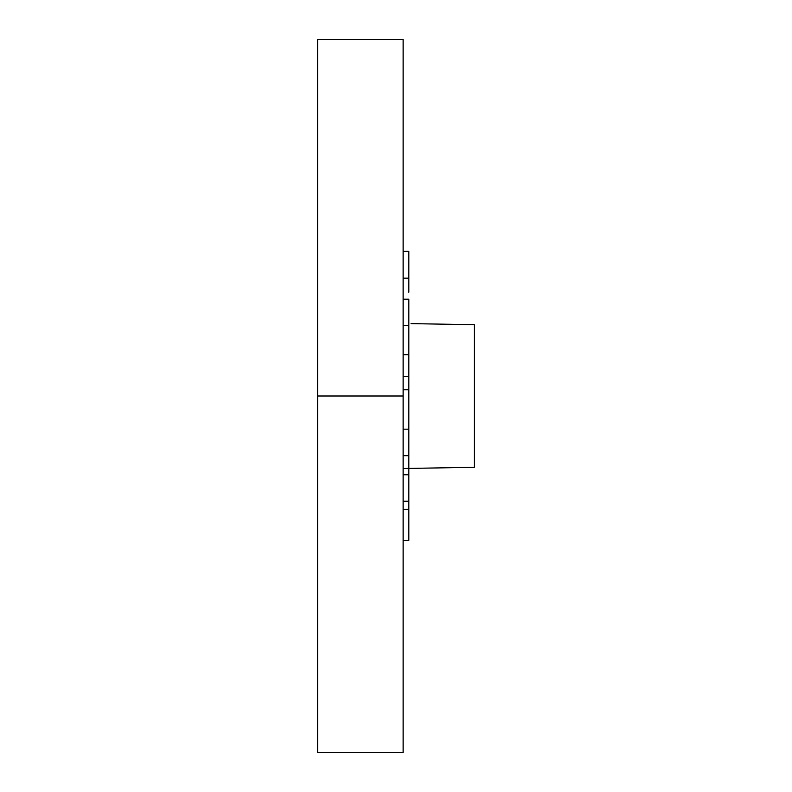 <?xml version="1.0" encoding="UTF-8"?>
<svg xmlns="http://www.w3.org/2000/svg" width="792" height="792" viewBox="0 0 792 792"><rect width="100%" height="100%" fill="white"/><g stroke="black" fill="none" stroke-linecap="round" stroke-linejoin="round"><path stroke-width="1.19" d="M403.128 752.4L403.128 39.6L403.128 752.4L317.592 752.4L317.592 39.6L403.128 39.6L317.592 39.6L317.592 396L403.128 396L317.592 396L317.592 752.4L403.128 752.4M403.128 468.527L474.408 467.28L474.408 324.72L474.408 467.28L411.117 468.389M317.592 239.184L317.592 552.816M403.128 552.816L403.128 540.421L408.83 540.421L408.83 455.677L408.83 509.355L403.128 509.355L408.83 509.355L408.83 540.421L403.128 540.421M403.128 239.184L403.128 251.361L408.83 251.361L408.83 278.17L408.83 251.361L403.128 251.361M403.128 474.755L408.83 474.755L403.128 474.755M403.128 501.247L408.83 501.247L403.128 501.247M403.128 429.175L408.83 429.175L408.83 389.773L408.83 455.677L408.83 429.175L403.128 429.175M403.128 455.677L408.83 455.677L403.128 455.677M403.128 299.208L408.83 299.208L408.83 325.71L408.83 299.208L403.128 299.208M403.128 325.71L408.83 325.71L408.83 354.658L408.83 325.71L403.128 325.71M403.128 354.658L408.83 354.658L408.83 376.527L408.83 354.658L403.128 354.658M403.128 376.527L408.83 376.527L408.83 389.773L408.83 376.527L403.128 376.527M403.128 389.773L408.83 389.773L403.128 389.773M408.83 278.17L403.128 278.17L408.83 278.17L408.83 292.248M474.408 324.72L411.028 323.611"/></g></svg>
